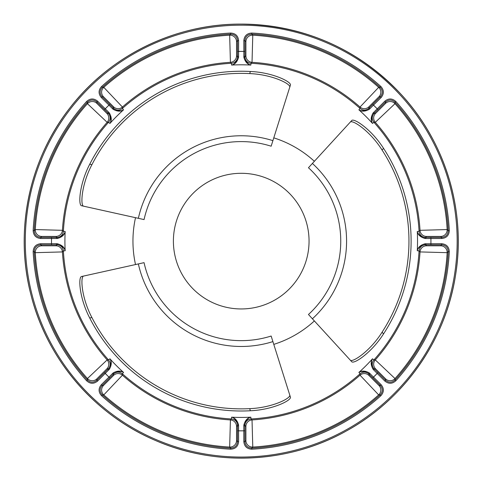 <?xml version="1.0" encoding="UTF-8"?>
<svg xmlns="http://www.w3.org/2000/svg" width="482" height="482" viewBox="0 0 482 482"><rect width="100%" height="100%" fill="white"/><g stroke="black" fill="none" stroke-linecap="round" stroke-linejoin="round"><path stroke-width="0.72" d="M83.754 276.029C80.175 276.126 81.331 297.514 91.899 317.542L89.73 318C79.271 298.027 78.066 276.596 81.657 276.493L135.514 264.552A108.275 108.275 0 0 1 135.514 217.683L144.058 219.581A99.521 99.521 0 0 1 271.149 146.203L273.782 137.858A108.275 108.275 0 0 1 314.372 161.295L308.462 167.742A99.521 99.521 0 0 1 308.462 314.493L314.372 320.946A108.275 108.275 0 0 1 273.782 344.383L271.149 336.038A99.521 99.521 0 0 1 144.058 262.66L135.514 264.552M273.782 344.383L290.369 396.993C292.074 400.138 272.999 409.814 250.387 410.754L249.7 408.646A167.742 167.742 0 0 1 91.899 317.542M249.7 408.646C272.246 407.796 291.435 398.108 289.724 394.951M250.387 410.754A169.881 169.881 0 0 1 89.73 318M350.191 360.042C352.059 363.091 370.007 351.39 382.063 332.225L383.552 333.875C371.483 352.92 353.523 364.681 351.643 361.621L314.372 320.946M350.697 121.651L351.643 120.621C353.511 117.572 371.429 129.254 383.552 148.366L382.063 150.016A167.742 167.742 0 0 1 382.063 332.225M382.063 150.016C370.056 130.917 352.071 119.138 350.191 122.199M383.552 148.366A169.881 169.881 0 0 1 383.552 333.875M241.223 173.297A67.823 67.823 0 0 1 299.961 275.035A67.823 67.823 0 0 1 182.485 275.035A67.823 67.823 0 0 1 241.223 173.297M83.025 206.049L81.657 205.748C78.084 205.651 79.241 184.293 89.73 164.242A169.881 169.881 0 0 1 250.387 71.487C272.914 72.414 292.08 82.085 290.369 85.242L273.782 137.858M351.643 120.621L314.372 161.295M81.657 205.748L135.514 217.683M101.575 86.513L102.305 87.314C99.545 90.399 99.467 93.544 102.064 96.749L114.089 108.733C117.873 111.005 121.024 111.372 123.531 109.842C120.639 111.758 117.162 111.565 113.101 109.257L101.298 97.521C98.268 93.773 98.358 90.104 101.575 86.513A208.338 208.338 0 0 1 230.643 33.053C235.451 33.312 238.114 35.837 238.62 40.639L238.578 57.286C237.337 61.786 235.017 64.383 231.613 65.07L231.414 63.281L230.42 62.317L229.667 35.186L230.697 34.138A207.254 207.254 0 0 0 102.305 87.314L103.775 87.332L122.428 107.046L122.41 108.426A178.111 178.111 0 0 1 231.402 63.281M114.101 108.745C116.939 110.625 119.705 110.517 122.404 108.432L123.531 109.842A176.31 176.31 0 0 0 109.944 123.428C111.475 120.922 111.107 117.771 108.836 113.987L108.281 113.36A1.085 0.398 -45.4 0 1 108.763 112.318L109.36 112.999C111.667 117.06 111.86 120.536 109.944 123.428L108.534 122.301L107.149 122.326L87.435 103.678A6.513 6.513 -148.2 0 1 96.894 103.413L106.884 113.403L108.281 113.36L96.852 101.961C93.635 99.364 90.489 99.443 87.417 102.202A207.254 207.254 0 0 0 34.24 230.595L35.288 229.565L62.419 230.318L63.383 231.3A178.111 178.111 0 0 1 108.528 122.308C110.619 119.602 110.727 116.837 108.848 113.999L109.36 112.999M33.156 230.541L34.24 230.595C34.463 234.722 36.632 237.005 40.741 237.433L57.713 237.409C61.063 236.728 62.949 234.698 63.383 231.312L65.172 231.511C64.486 234.915 61.889 237.234 57.388 238.476L40.741 238.518C35.951 238.018 33.421 235.355 33.156 230.541A208.338 208.338 0 0 1 86.615 101.473C90.2 98.256 93.87 98.165 97.623 101.196L108.763 112.318M108.763 369.923A1.085 0.398 45.4 0 1 108.281 368.875L108.836 368.254C111.107 364.47 111.475 361.319 109.944 358.807C111.86 361.705 111.667 365.181 109.36 369.242L97.623 381.045C93.876 384.076 90.206 383.985 86.615 380.768L87.417 380.039C90.502 382.798 93.647 382.877 96.852 380.28L108.281 368.875L106.884 368.838L96.894 378.828A6.513 6.513 -31.8 0 1 87.435 378.563L107.149 359.915L108.534 359.94A178.111 178.111 0 0 1 63.383 250.935L62.419 251.923L35.288 252.676L34.24 251.646A207.254 207.254 0 0 0 87.417 380.039L87.435 378.569A206.26 206.26 0 0 1 35.288 252.676A6.513 6.513 166.8 0 1 41.789 245.802L55.918 245.802L56.882 244.79A1.085 0.398 -90.4 0 1 56.484 243.705L57.388 243.765C61.889 245.007 64.486 247.326 65.172 250.73C64.48 247.875 61.997 245.904 57.713 244.832L40.741 244.808C36.626 245.242 34.457 247.525 34.24 251.646L33.156 251.7C33.415 246.892 35.939 244.229 40.741 243.717L56.484 243.705M109.36 369.242L108.836 368.254C110.727 365.404 110.619 362.639 108.534 359.94L109.944 358.807A176.31 176.31 0 0 0 123.531 372.399L122.404 373.809L122.428 375.189L103.781 394.909L102.305 394.921A207.254 207.254 0 0 0 230.697 448.103L229.667 447.055L230.42 419.924L231.402 418.96A178.111 178.111 0 0 1 122.41 373.815C119.705 371.724 116.939 371.616 114.101 373.496L102.064 385.492C99.467 388.709 99.545 391.854 102.305 394.921L101.575 395.728C98.358 392.143 98.268 388.474 101.298 384.72L113.101 372.978C117.162 370.676 120.639 370.483 123.531 372.399C121.024 370.869 117.873 371.236 114.089 373.502L114.101 373.496M231.402 418.96L231.613 417.171C235.017 417.858 237.337 420.455 238.578 424.955L238.62 441.602C238.12 446.392 235.457 448.923 230.643 449.188A208.338 208.338 0 0 1 101.575 395.728M238.632 425.859A1.085 0.398 -179.6 0 1 237.554 425.461L237.512 424.63C236.439 420.346 234.469 417.858 231.613 417.171A176.31 176.31 0 0 0 250.833 417.171L251.032 418.96L252.026 419.924L252.779 447.055L251.749 448.103A207.254 207.254 0 0 0 380.141 394.921L378.671 394.909L360.018 375.189L360.036 373.815A178.111 178.111 0 0 1 251.038 418.96C247.646 419.394 245.615 421.28 244.94 424.612L244.892 425.461A1.085 0.398 179.6 0 1 243.808 425.859L243.868 424.955C245.109 420.455 247.429 417.858 250.833 417.171C247.977 417.858 246.007 420.346 244.934 424.63L244.94 424.612M360.036 373.815L358.909 372.399C361.807 370.483 365.284 370.676 369.345 372.978L381.148 384.72C384.178 388.462 384.088 392.131 380.87 395.728A208.338 208.338 0 0 1 251.803 449.188C246.995 448.929 244.332 446.398 243.82 441.602L243.808 425.859M380.87 395.728L380.141 394.921C382.901 391.842 382.979 388.697 380.382 385.492L368.356 373.502C364.573 371.236 361.422 370.869 358.909 372.399A176.31 176.31 0 0 0 372.502 358.807L373.912 359.94L375.291 359.915L395.011 378.563A6.513 6.513 31.8 0 1 385.552 378.828L375.562 368.838L374.165 368.875A1.085 0.398 134.6 0 1 373.683 369.923L373.08 369.242C370.779 365.181 370.586 361.705 372.502 358.807C370.971 361.319 371.339 364.47 373.604 368.254L385.594 380.28C388.811 382.877 391.956 382.798 395.023 380.039A207.254 207.254 0 0 0 448.206 251.646L447.157 252.676L420.027 251.923L419.063 250.935A178.111 178.111 0 0 1 373.918 359.933C371.827 362.639 371.718 365.404 373.598 368.242L373.08 369.242M449.29 251.7L448.206 251.646C447.977 247.519 445.814 245.236 441.705 244.808L424.714 244.838C421.382 245.513 419.497 247.543 419.063 250.929L417.273 250.73C417.96 247.326 420.557 245.007 425.058 243.765L441.705 243.717C446.495 244.223 449.025 246.886 449.29 251.7A208.338 208.338 0 0 1 395.83 380.768C392.246 383.985 388.576 384.076 384.823 381.045L373.683 369.923M373.683 112.318A1.085 0.398 -134.6 0 1 374.165 113.36L373.604 113.987C371.339 117.771 370.971 120.922 372.502 123.428C370.586 120.536 370.779 117.06 373.08 112.999L384.823 101.196C388.564 98.165 392.234 98.256 395.83 101.473L395.023 102.202C391.944 99.443 388.799 99.364 385.594 101.961L374.165 113.36L375.562 113.403L385.552 103.413A6.513 6.513 148.2 0 1 395.011 103.678L375.291 122.326L373.912 122.301A178.111 178.111 0 0 1 419.063 231.3L420.027 230.318L447.157 229.565L448.206 230.595A207.254 207.254 0 0 0 395.023 102.202L395.011 103.672A206.26 206.26 0 0 1 447.157 229.565A6.513 6.513 -13.2 0 1 440.656 236.439L426.528 236.439L425.564 237.451A1.085 0.398 89.6 0 1 425.961 238.53L425.058 238.476C420.557 237.234 417.96 234.915 417.273 231.511C417.96 234.366 420.449 236.337 424.732 237.409L441.705 237.433C445.82 236.999 447.983 234.716 448.206 230.595L449.29 230.541C449.031 235.349 446.507 238.012 441.705 238.518L425.961 238.53M251.803 33.053L251.749 34.138C247.621 34.361 245.338 36.53 244.91 40.639L244.934 57.611C246.007 61.895 247.977 64.377 250.833 65.07C247.429 64.383 245.109 61.786 243.868 57.286L243.82 40.639C244.326 35.849 246.989 33.318 251.803 33.053A208.338 208.338 0 0 1 380.87 86.513C384.088 90.098 384.178 93.767 381.148 97.521L369.345 109.257C365.284 111.565 361.807 111.758 358.909 109.842L360.042 108.432L360.018 107.046L378.665 87.332L380.141 87.314A207.254 207.254 0 0 0 251.749 34.138L252.779 35.186L252.026 62.317L251.038 63.281A178.111 178.111 0 0 1 360.036 108.426M244.94 57.629C245.615 60.961 247.646 62.847 251.032 63.281L250.833 65.07A176.31 176.31 0 0 0 250.736 65.064A176.31 176.31 0 0 0 231.613 65.07C234.469 64.377 236.439 61.895 237.512 57.611L237.554 56.78A1.085 0.398 -0.4 0 1 238.632 56.382M384.823 381.045L385.594 380.28L385.552 378.834A6.513 6.507 178.4 0 0 395.011 378.569L395.023 380.039L395.83 380.768M97.623 101.196L96.852 101.961L96.894 103.407A6.513 6.507 -1.6 0 0 87.435 103.672L87.417 102.202L86.615 101.473M56.484 238.53A1.085 0.398 90.4 0 1 56.882 237.451L55.918 236.439L41.789 236.439A6.513 6.513 13.2 0 1 35.288 229.565L35.288 229.565A206.26 206.26 0 0 1 87.435 103.672L87.435 103.678A206.26 206.26 0 0 0 35.288 229.565A6.513 6.507 46.6 0 0 41.789 236.439L40.741 237.433L40.741 238.518M112.42 108.661A1.085 0.398 135.4 0 1 113.463 108.179L113.505 106.781L103.516 96.792A6.513 6.513 58.2 0 1 103.781 87.332L103.775 87.332A206.26 206.26 0 0 1 229.667 35.186A6.513 6.513 -103.2 0 1 236.542 41.687L236.542 55.816L237.554 56.78L237.536 40.639C237.102 36.524 234.818 34.355 230.697 34.138L230.643 33.053M243.808 56.382A1.085 0.398 -179.6 0 1 244.892 56.78L245.904 55.816L245.904 41.687A6.513 6.513 103.2 0 1 252.779 35.186L252.779 35.186A206.26 206.26 0 0 1 378.671 87.332A6.513 6.513 -58.2 0 1 378.93 96.792L368.941 106.781L368.977 108.179A1.085 0.398 44.6 0 1 370.025 108.661M425.961 243.705A1.085 0.398 -89.6 0 1 425.564 244.79L426.528 245.802L440.656 245.802A6.513 6.513 -166.8 0 1 447.157 252.676L447.157 252.676A206.26 206.26 0 0 1 395.011 378.569L395.011 378.563A206.26 206.26 0 0 0 447.157 252.676A6.513 6.507 -133.4 0 0 440.656 245.802L441.705 244.808L441.705 243.717M370.025 373.58A1.085 0.398 -44.6 0 1 368.977 374.062L368.941 375.46L378.93 385.449A6.513 6.513 -121.8 0 1 378.665 394.909L378.671 394.909A206.26 206.26 0 0 1 252.779 447.055A6.513 6.513 76.8 0 1 245.904 440.554L245.904 426.425L244.892 425.461L244.91 441.602C245.344 445.717 247.628 447.88 251.749 448.103L251.803 449.188M230.643 449.188L230.697 448.103C234.824 447.874 237.108 445.711 237.536 441.602L237.554 425.461L236.542 426.425L236.542 440.554A6.513 6.513 -76.8 0 1 229.667 447.055L229.667 447.055A206.26 206.26 0 0 1 103.775 394.909A6.513 6.513 121.8 0 1 103.516 385.449L113.505 375.46L113.463 374.062A1.085 0.398 44.6 0 1 112.42 373.58M290.369 85.242L289.724 87.29C291.429 84.145 272.33 74.457 249.7 73.595L250.387 71.487M89.73 164.242L91.899 164.699A167.742 167.742 0 0 1 249.7 73.595M91.899 164.699C81.368 184.648 80.157 206.109 83.754 206.212M360.042 108.432C362.741 110.517 365.507 110.625 368.344 108.745L380.382 96.749C382.979 93.532 382.901 90.387 380.141 87.314L380.87 86.513M373.08 112.999L373.604 113.987C371.718 116.837 371.827 119.602 373.912 122.301L372.502 123.428A176.31 176.31 0 0 0 358.909 109.842C361.422 111.372 364.573 111.005 368.356 108.733L368.344 108.745M381.148 97.521L380.382 96.749L378.936 96.792A6.513 6.507 88.4 0 0 378.671 87.332L378.671 87.332A206.26 206.26 0 0 0 252.779 35.186A6.513 6.507 136.6 0 0 245.904 41.687L244.91 40.639L243.82 40.639M424.714 244.838L424.732 244.832C420.449 245.904 417.96 247.875 417.273 250.73A176.31 176.31 0 0 0 417.273 231.511L419.063 231.312C419.497 234.698 421.382 236.728 424.714 237.403M441.705 238.518L441.705 237.433L440.656 236.439A6.513 6.507 133.4 0 0 447.157 229.565L447.157 229.565A206.26 206.26 0 0 0 395.011 103.678L395.011 103.672A6.513 6.507 -178.4 0 0 385.552 103.407L385.594 101.961L384.823 101.196M243.82 441.602L244.91 441.602L245.904 440.554A6.513 6.507 -136.6 0 0 252.779 447.055L252.779 447.055A206.26 206.26 0 0 0 378.665 394.909A6.513 6.507 -88.4 0 0 378.936 385.449L380.382 385.492L381.148 384.72M368.344 373.496C365.507 371.616 362.741 371.724 360.042 373.809M101.298 384.72L102.064 385.492L103.51 385.449A6.513 6.507 -91.6 0 0 103.775 394.909L103.775 394.909A206.26 206.26 0 0 0 229.667 447.055A6.513 6.507 -43.4 0 0 236.542 440.554L237.536 441.602L238.62 441.602M237.506 424.612C236.831 421.28 234.8 419.394 231.414 418.96M57.388 238.476L57.713 237.409C61.997 236.337 64.48 234.366 65.172 231.511A176.31 176.31 0 0 0 65.172 250.73L63.383 250.929C62.949 247.543 61.063 245.513 57.732 244.838L57.388 243.765M40.741 243.717L40.741 244.808L41.789 245.802A6.513 6.507 -46.6 0 0 35.288 252.676L35.288 252.676A206.26 206.26 0 0 0 87.435 378.563L87.435 378.569A6.513 6.507 1.6 0 0 96.894 378.834L96.852 380.28L97.623 381.045M231.414 63.281C234.8 62.847 236.831 60.961 237.506 57.629M238.62 40.639L237.536 40.639L236.542 41.687A6.513 6.507 43.4 0 0 229.667 35.186L229.667 35.186A206.26 206.26 0 0 0 103.781 87.332A6.513 6.507 91.6 0 0 103.51 96.792L102.064 96.749L101.298 97.521M244.934 424.63L243.868 424.955M368.356 373.502L369.345 372.978M424.732 244.832L425.058 243.765M424.732 237.409L425.058 238.476M368.356 108.733L369.345 109.257M244.934 57.611L243.868 57.286M237.512 57.611L238.578 57.286M114.089 108.733L113.101 109.257M238.578 424.955L237.512 424.63M113.101 372.978L114.089 373.502M272.902 341.599A105.353 105.353 0 0 1 138.364 263.925M312.402 163.446A105.353 105.353 0 0 1 312.402 318.795M106.884 368.838A6.513 6.507 91.7 0 0 107.149 359.915A179.129 179.129 0 0 1 62.419 251.923A6.513 6.507 43.3 0 0 55.918 245.802M236.542 426.425A6.513 6.507 46.7 0 0 230.42 419.924A179.129 179.129 0 0 1 122.428 375.189A6.513 6.507 -1.7 0 0 113.505 375.46M368.941 375.46A6.513 6.507 1.7 0 0 360.018 375.189A179.129 179.129 0 0 1 252.026 419.924A6.513 6.507 -46.7 0 0 245.904 426.425M426.528 245.802A6.513 6.507 -43.3 0 0 420.027 251.923A179.129 179.129 0 0 1 375.291 359.915A6.513 6.507 -91.7 0 0 375.562 368.838M375.562 113.403A6.513 6.507 -88.3 0 0 375.291 122.326A179.129 179.129 0 0 1 420.027 230.318A6.513 6.507 -136.7 0 0 426.528 236.439M245.904 55.816A6.513 6.507 -133.3 0 0 252.026 62.317A179.129 179.129 0 0 1 360.018 107.046A6.513 6.507 178.3 0 0 368.941 106.781M113.505 106.781A6.513 6.507 -178.3 0 0 122.428 107.046A179.129 179.129 0 0 1 230.42 62.317A6.513 6.507 133.3 0 0 236.542 55.816M55.918 236.439A6.513 6.507 136.7 0 0 62.419 230.318A179.129 179.129 0 0 1 107.149 122.326A6.513 6.507 88.3 0 0 106.884 113.403M241.223 25.184A215.936 215.936 0 0 0 54.219 349.089A215.936 215.936 0 0 0 428.227 349.089A215.936 215.936 0 0 0 241.223 25.184M244.91 430.812L243.82 430.812A189.709 189.709 0 0 1 238.62 430.812L237.536 430.812M109.697 377.858L108.926 377.093A189.709 189.709 0 0 1 105.251 373.417L104.486 372.646M86.615 380.768A208.338 208.338 0 0 1 33.156 251.7M51.532 244.808L51.532 243.717A189.709 189.709 0 0 1 51.532 238.518L51.532 237.433M104.486 109.595L105.251 108.824A189.709 189.709 0 0 1 108.926 105.148L109.697 104.383M237.536 51.429L238.62 51.429A189.709 189.709 0 0 1 243.82 51.429L244.91 51.429M372.749 104.383L373.52 105.148A189.709 189.709 0 0 1 377.195 108.824L377.96 109.595M395.83 101.473A208.338 208.338 0 0 1 449.29 230.541M430.914 237.433L430.914 238.518A189.709 189.709 0 0 1 430.914 243.717L430.914 244.808M377.96 372.646L377.195 373.417A189.709 189.709 0 0 1 373.52 377.093L372.749 377.858M241.223 24.1A217.02 217.02 0 0 1 429.167 349.631A217.02 217.02 0 0 1 53.279 349.631A217.02 217.02 0 0 1 241.223 24.1C175.153 23.69 109.914 55.653 69.745 108.107C28.926 160.066 14.195 231.197 31.023 295.092C47.055 359.186 94.237 414.424 155.035 440.289C215.508 466.907 288.073 463.485 345.775 431.294C403.868 399.825 445.639 340.394 455.568 275.071C466.311 209.875 444.952 140.443 399.421 92.562C356.126 47.941 303.389 25.124 241.223 24.1M138.364 218.316A105.353 105.353 0 0 1 272.902 140.642"/></g></svg>
